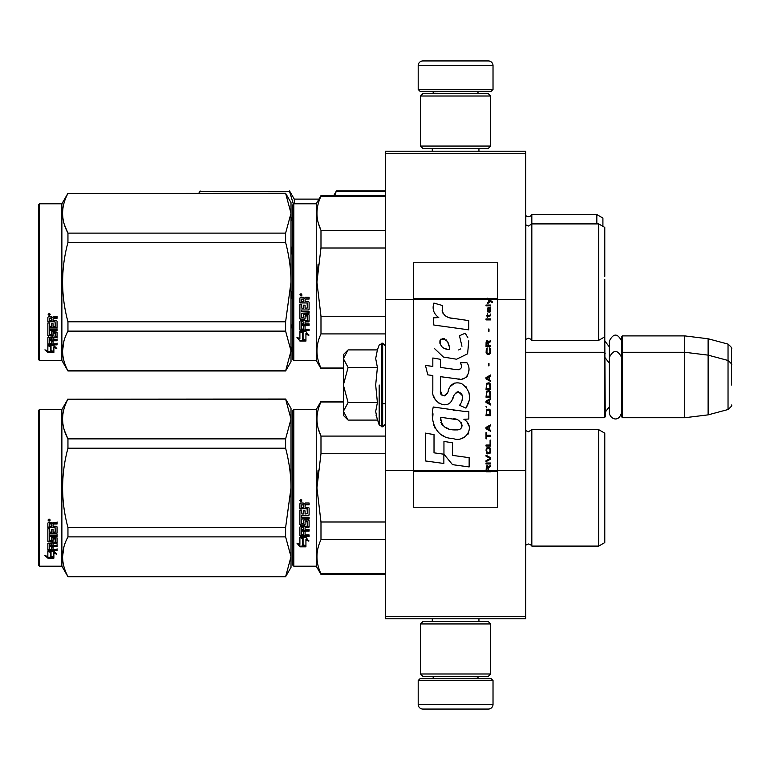 <?xml version="1.0" encoding="UTF-8"?>
<svg xmlns="http://www.w3.org/2000/svg" width="770" height="770" viewBox="0 0 770 770"><rect width="100%" height="100%" fill="white"/><g stroke="black" fill="none" stroke-linecap="round" stroke-linejoin="round"><path stroke-width="1.16" d="M525.746 151.199L525.746 153.528L385.472 153.528L525.746 153.528L525.746 299.472L497.699 299.472L497.699 262.772L413.529 262.772L413.529 299.472L385.472 299.472L385.472 151.199L525.746 151.199M525.746 616.472L385.472 616.472L385.472 618.801L525.746 618.801L525.746 299.472M525.746 470.528L497.699 470.528L497.699 299.472L487.506 299.472L489.585 300.945L487.497 302.735L487.497 303.717L490.278 301.436L492.271 302.735L492.271 301.763L487.497 298.221L487.497 299.472L413.529 299.472L413.529 470.528L385.472 470.528L385.472 299.472M385.472 616.472L385.472 470.528M493.021 89.474L491.144 91.341L420.074 91.341L418.197 89.474L493.021 89.474L493.021 65.623A4.678 4.678 -137.2 0 0 488.344 60.946L471.972 60.946M478.94 151.199L478.94 148.389M432.278 151.199L432.278 148.389M433.394 93.68L433.394 93.209A1.867 1.867 137.8 0 0 431.527 91.341M477.824 93.68L433.394 93.209M479.691 91.341A1.867 1.867 -137.8 0 0 477.824 93.209M418.197 89.474L418.197 65.623L493.021 65.623M439.247 60.946L422.874 60.946A4.678 4.678 137.2 0 0 418.197 65.623M422.874 60.946L488.344 60.946M418.197 680.526L420.074 678.659L491.144 678.659L493.021 680.526L418.197 680.526L418.197 704.377A4.678 4.678 42.8 0 0 422.874 709.054L439.247 709.054M432.278 618.801L432.278 621.611M478.94 618.801L478.94 621.611M477.824 676.32L477.824 676.791A1.867 1.867 -42.2 0 0 479.691 678.659M433.394 676.32L477.824 676.791M431.527 678.659A1.867 1.867 42.2 0 0 433.394 676.791M493.021 680.526L493.021 704.377L418.197 704.377M471.972 709.054L488.344 709.054A4.678 4.678 -42.8 0 0 493.021 704.377M488.344 709.054L422.874 709.054M420.536 146.05L422.874 148.389L488.344 148.389L490.683 146.05L420.536 146.05L420.536 96.019L422.874 93.68L488.344 93.68L490.683 96.019L420.536 96.019M479.219 96.019L431.999 96.019M490.683 96.019L490.683 146.05M420.536 673.981L422.874 676.32L488.344 676.32L490.683 673.981L420.536 673.981L420.536 623.95L422.874 621.611L488.344 621.611L490.683 623.95L420.536 623.95M479.219 623.95L431.999 623.95M490.683 623.95L490.683 673.981M525.746 417.735L604.306 417.735L604.306 337.106M604.306 417.735L605.249 416.801L604.777 336.365M622.545 417.735L621.611 416.801L621.611 336.837L622.545 335.903L684.742 335.903L684.742 417.735L622.545 417.735L622.545 335.903M708.121 338.771L728.035 344.103L728.035 409.525L708.121 414.866L708.121 338.771L684.742 335.903M731.5 368.637L731.5 368.628C731.5 342.823 731.5 342.823 731.5 368.637L731.5 385C731.5 359.195 731.5 359.195 731.5 385C731.5 410.805 731.5 410.805 731.5 385M343.382 390.996L343.382 394.962M347.395 419.409L343.382 415.396L343.382 411.324L348.079 420.093L377.396 420.093L375.683 411.507L377.396 402.546L375.683 385L377.396 367.454L375.683 358.493L377.396 349.907L348.079 349.907L343.382 358.676L343.382 411.324L348.088 402.546L343.382 385L348.088 367.454L377.396 367.454M379.186 385L379.186 425.002L379.186 385M376.03 415.107L379.186 425.002L382.661 426.85L385.472 424.049M375.683 411.584L375.683 411.055L375.683 411.584M375.683 358.416L375.683 358.945L375.683 358.416M348.088 367.454L343.382 358.676L343.382 354.604L347.386 350.6M377.396 402.546L348.088 402.546M621.611 412.614C618.156 424.049 609.166 417.542 609.359 412.614L609.359 341.023C613.44 333.121 617.53 333.121 621.611 341.023M525.746 215.494L525.823 215.562A3.744 3.744 0 0 0 531.829 214.551L596.827 214.551L602.91 218.064L602.91 226.341M596.827 223.906L596.827 214.551M525.823 215.562L525.823 339.339L528.47 338.242C531.136 339.272 532.263 339.974 531.829 340.34L531.829 214.551M200.133 191.403L289.558 191.403L200.133 191.403L199.295 193.28M291.012 221.183L292.879 214.897M293.389 204.223L289.558 191.403M291.012 350.774L292.879 344.488M292.879 330.648L291.012 324.363M291.012 299.174L292.879 286.527M292.879 259.018L291.012 246.371M294.284 203.8L294.284 199.122L289.558 190.941M334.661 195.619L336.413 190.941L385.472 190.941M385.472 191.403L336.413 191.403M604.777 493.657L604.777 484.956M292.879 410.487L292.879 487.872L292.879 410.487L293.813 409.553L316.258 409.553L320.984 401.363L343.382 401.363M343.382 401.969L320.984 401.969L320.984 401.363M292.879 501.318L292.879 565.267L293.813 566.2L293.813 409.553M292.879 487.872L292.879 565.267L292.879 487.872M292.879 495.303L292.879 558.019L292.879 495.303M292.879 483.926L292.879 417.735L292.879 483.926M293.813 566.2L316.258 566.2L316.258 409.553M303.072 538.615L299.896 537.181L305.834 537.181L308.818 541.166L305.931 539.895L305.931 546.565L303.072 545.41L303.072 538.009L301.214 537.181M305.931 545.863L303.072 544.717M305.931 539.279L305.931 539.895L305.931 539.279L308.818 540.53M299.944 546.835L305.931 546.835L302.745 545.545L302.745 538.759L299.896 537.479L299.896 544.361L296.95 543.129L299.944 546.835L297.749 543.466M304.179 546.122L299.944 546.122M305.084 505.524L305.084 507.276L308.385 507.276L309.107 508.007L309.107 515.034L308.385 515.727L301.628 515.727L301.628 517.353L309.107 517.353L309.107 518.961L301.628 518.961L301.628 523.504L303.351 523.504L303.351 520.635L304.083 519.971L308.385 519.971L309.107 520.635L309.107 527.036L308.385 527.662L305.084 527.662L305.084 529.616L309.107 529.616L309.107 531.079L301.628 531.079L301.628 534.726L303.351 534.948L303.351 531.656L305.084 531.656L305.084 534.948L309.107 534.948L309.107 536.334L300.618 536.334L299.896 535.756L299.896 527.036L300.618 526.41L307.374 526.16L307.095 521.588L305.084 521.848L305.084 524.688L304.362 525.323L300.618 525.323L299.896 524.688L299.896 510.077L301.628 510.077L301.907 513.985L303.351 513.985L303.351 510.905L305.084 510.905L305.084 513.985L307.374 513.715L307.095 508.681L299.896 508.681L299.896 503.753L300.618 503.003L303.216 503.003L304.294 504.119L305.363 503.003L309.107 503.003L309.107 504.793L305.815 504.793L305.084 505.524L305.815 504.591L309.107 504.591M308.385 515.727L301.628 515.727M309.107 518.585L301.628 518.961M309.107 526.574L305.084 527.662M309.107 530.559L301.628 530.559L301.628 531.079M300.618 536.334L299.896 535.188M307.374 521.848L307.095 521.184L305.363 521.184L305.084 521.848M305.084 524.245L304.362 524.88L300.618 524.88L299.896 524.245M307.374 508.71L299.896 508.431M301.628 527.902L301.628 529.385L303.351 529.616L303.351 527.662L301.628 527.431L301.628 528.884M303.351 527.662L301.628 527.431M301.628 505.072L301.628 507.276L303.351 507.276L303.351 504.793L301.628 505.072M303.351 504.793L301.628 504.87M309.107 535.756L300.618 535.756M309.107 514.716L308.385 515.39M301.06 501.79L299.896 500.558L301.06 499.326L301.06 501.79L299.896 500.481M318.058 470.162L316.932 487.872L320.946 453.944M385.472 573.775L320.984 573.775L320.984 574.381L385.472 574.381M385.472 521.993L320.984 521.993L320.984 539.654L385.472 539.654M320.984 573.775C315.623 562.408 315.623 551.031 320.984 539.654M320.984 521.993L316.932 487.872M385.472 453.751L320.984 453.751L320.984 436.089C315.623 424.722 315.623 413.346 320.984 401.969M318.289 428.765L320.984 436.089L385.472 436.089M531.829 546.094L598.694 546.094L598.694 429.66L531.829 429.66L531.829 546.094C532.263 545.728 531.136 545.025 528.47 543.986L525.746 545.15M604.777 482.087L604.777 542.581L598.694 546.094M604.777 487.872L604.777 433.164L598.694 429.66M301.878 499.99L301.157 500.471L301.878 501.068L300.233 501.068L300.233 500.125L301.205 499.99M300.849 500.818L300.57 500.336L300.849 500.818M285.612 576.72L291.012 567.365L291.012 556.72L285.612 536.882L285.612 527.556L291.012 487.872C290.993 475.157 289.193 461.933 285.612 448.198L285.612 438.871L291.012 419.034L285.612 399.024L291.012 408.379L291.012 556.72L285.612 576.72L67.953 576.72L61.879 566.2L39.434 566.2L38.5 565.267L38.5 410.487L39.434 409.553L39.434 566.2M64.372 430.334L67.856 438.688M63.881 547.104L62.553 556.72M285.612 448.198L67.953 448.198C60.82 474.647 60.82 501.097 67.953 527.556L67.953 536.882C60.82 550.107 60.82 563.332 67.953 576.557L67.953 576.72M285.612 527.556L67.953 527.556M285.612 438.871L67.953 438.871L67.953 448.198M285.612 399.187L67.953 399.187C60.82 412.422 60.82 425.646 67.953 438.871M285.612 399.024L67.953 399.187M67.953 399.024L61.879 409.553L61.879 566.2M285.612 536.882L67.953 536.882M285.612 576.557L67.953 576.557M61.879 409.553L39.434 409.553M50.108 551.253L51.032 551.561L51.032 557.201L53.881 557.99L53.881 557.326L50.705 556.469L50.705 552.437L50.705 557.297L53.881 558.163L47.904 558.163L47.904 557.326L50.83 557.326M51.032 556.373L53.881 557.153M51.032 552.331L47.855 551.253L53.794 551.253L56.778 554.207L53.881 553.284L53.881 552.494L55.556 553.033M53.881 553.284L53.881 557.99M47.855 523.061L47.855 527.517L55.055 527.517L47.855 527.046L47.855 523.061L48.577 522.378L51.176 522.378L52.245 523.398L53.322 522.378L57.067 522.378L57.067 524.004L53.765 524.004L53.043 524.678L53.765 523.571L57.067 523.571L57.067 521.964M53.043 524.678L53.043 526.256L56.345 526.256L57.067 526.911L57.067 532.58L56.345 533.726L57.067 533.129L57.067 526.911M56.345 533.726L49.578 533.726L49.578 535.131L57.067 535.131L57.067 536.507L49.578 536.507L49.578 535.93L57.067 535.93L57.067 534.563M49.578 536.507L49.578 540.338L51.311 540.338L51.311 537.932L51.311 539.712M51.311 537.932L52.042 537.373L57.067 537.932L57.067 542.6L53.043 543.1L53.043 543.764L53.043 543.1M57.067 537.932L57.067 543.254L53.043 543.764L53.043 545.353L57.067 545.353L57.067 546.517L49.578 546.517L49.578 545.815L49.578 549.376L51.311 549.549L51.311 546.979L51.311 548.808M57.067 544.659L57.067 545.815L49.578 545.815M51.311 546.517L53.043 546.517M51.311 546.979L53.043 546.979L53.043 548.808M53.043 546.979L53.043 549.549L57.067 549.549L57.067 550.608L48.577 550.608L48.577 549.857L57.067 549.857L57.067 548.808M48.577 550.608L47.855 550.165L47.855 543.254L47.855 549.424L48.577 549.857M55.334 538.346L55.334 538.952L55.055 538.134L53.322 538.134L53.043 538.952L53.043 538.346M48.577 541.849L47.855 540.684L47.855 528.759L47.855 541.329L52.322 541.849L53.043 541.329L53.043 538.952L55.334 538.952L55.055 542.744L47.855 543.254M47.855 528.759L49.578 528.759L49.578 531.444M49.578 528.759L49.578 531.974L51.311 532.205L51.311 529.49L51.311 531.675M51.311 529.49L53.043 529.49L53.043 531.675M53.043 529.49L53.043 532.205L55.334 531.974L55.055 527.517M49.578 543.966L49.578 545.16L51.311 545.353L51.311 543.1L51.311 543.764L49.578 543.966L49.578 543.293L49.578 544.477M51.311 524.004L49.578 523.831L49.578 526.256L51.311 526.256L51.311 523.571L49.578 523.831M49.578 543.293L51.311 543.1M48.577 541.204L53.043 540.684M56.345 533.177L49.578 533.177L49.578 534.563M49.02 521.261L49.02 518.99L50.194 520.135L49.02 521.261L49.781 520.597M50.175 519.933L49.838 520.549M47.904 558.163L44.91 555.613L47.855 556.479L47.855 551.474L50.705 552.437M47.855 551.474L47.855 555.661M46.325 556.036L47.904 557.326M48.471 519.586L48.799 520.366L48.471 519.586M49.838 520.366L48.192 520.597L48.192 519.731L49.838 519.606L49.116 520.048L49.838 520.366M604.777 287.913L604.777 279.212M292.879 204.733L292.879 282.128L292.879 204.733L293.813 203.8L316.258 203.8L320.984 195.619L385.472 195.619M385.472 196.225L320.984 196.225L320.984 195.619M292.879 295.565L292.879 359.513L293.813 360.447L293.813 203.8M292.879 282.128L292.879 359.513L292.879 282.128M292.879 289.558L292.879 352.265L292.879 289.558M292.879 278.172L292.879 211.981L292.879 278.172M293.813 360.447L316.258 360.447L316.258 203.8M303.072 332.871L299.896 331.437L305.834 331.437L308.818 335.412L305.931 334.151L305.931 340.821L303.072 339.657L303.072 332.265L301.214 331.437M305.931 340.119L303.072 338.973M305.931 333.525L305.931 334.151L305.931 333.525L308.818 334.777M299.944 341.081L305.931 341.081L302.745 339.791L302.745 333.015L299.896 331.735L299.896 338.617L296.95 337.375L299.944 341.081L297.749 337.712M304.179 340.378L299.944 340.378M305.084 299.78L305.084 301.532L308.385 301.532L309.107 302.254L309.107 309.29L308.385 309.973L301.628 309.973L301.628 311.6L309.107 311.6L309.107 313.207L301.628 313.207L301.628 317.75L303.351 317.75L303.351 314.882L304.083 314.218L308.385 314.218L309.107 314.882L309.107 321.292L308.385 321.918L305.084 321.918L305.084 323.872L309.107 323.872L309.107 325.325L301.628 325.325L301.628 328.973L303.351 329.204L303.351 325.912L305.084 325.912L305.084 329.204L309.107 329.204L309.107 330.58L300.618 330.58L299.896 330.003L299.896 321.292L300.618 320.657L307.374 320.416L307.095 315.844L305.084 316.095L305.084 318.934L304.362 319.579L300.618 319.579L299.896 318.934L299.896 304.323L301.628 304.323L301.907 308.241L303.351 308.241L303.351 305.151L305.084 305.151L305.084 308.241L307.374 307.971L307.095 302.937L299.896 302.937L299.896 298.009L300.618 297.258L303.216 297.258L304.294 298.365L305.363 297.258L309.107 297.258L309.107 299.039L305.815 299.039L305.084 299.78L305.815 298.837L309.107 298.837M308.385 309.973L301.628 309.973M309.107 312.841L301.628 313.207M309.107 320.82L305.084 321.918M309.107 324.815L301.628 324.815L301.628 325.325M300.618 330.58L299.896 329.435M307.374 316.095L307.095 315.44L305.363 315.44L305.084 316.095M305.084 318.501L304.362 319.127L300.618 319.127L299.896 318.501M307.374 302.966L299.896 302.687M301.628 322.158L301.628 323.631L303.351 323.872L303.351 321.918L301.628 321.677L301.628 323.14M303.351 321.918L301.628 321.677M301.907 321.918L301.907 321.436M301.628 299.328L301.628 301.532L303.351 301.532L303.351 299.039L301.628 299.328M303.351 299.039L301.628 299.116M309.107 330.003L300.618 330.003M309.107 308.963L308.385 309.646M301.06 296.036L299.896 294.814L301.06 293.572L301.06 296.036L299.896 294.737M318.058 264.408L316.932 282.128L320.946 248.19M343.382 368.031L320.984 368.031L320.984 368.637L343.382 368.637M385.472 316.249L320.984 316.249L320.984 333.911L385.472 333.911M320.984 368.031C315.623 356.654 315.623 345.278 320.984 333.911M320.984 316.249L316.932 282.128M385.472 248.007L320.984 248.007L320.984 230.345C315.623 218.969 315.623 207.592 320.984 196.225M318.289 223.011L320.984 230.345L385.472 230.345M604.777 276.343L604.777 227.419L598.694 223.906L598.694 340.34L531.829 340.34M604.777 282.128L604.777 336.837L598.694 340.34M301.878 294.236L301.157 294.727L301.878 295.314L300.233 295.314L300.233 294.381L301.205 294.236M300.849 295.064L300.57 294.583L300.849 295.064M285.612 370.976L291.012 361.621L291.012 350.966L285.612 331.129L285.612 321.802L291.012 282.128C290.993 269.404 289.193 256.179 285.612 242.444L285.612 233.118L291.012 213.28L285.612 193.28L291.012 202.635L291.012 350.966L285.612 370.976L67.953 370.976L61.879 360.447L39.434 360.447L38.5 359.513L38.5 204.733L39.434 203.8L39.434 360.447M64.372 224.59L67.856 232.935M63.881 341.351L62.553 350.966M285.612 242.444L67.953 242.444C60.82 268.903 60.82 295.353 67.953 321.802L67.953 331.129C60.82 344.354 60.82 357.578 67.953 370.813L67.953 370.976M285.612 321.802L67.953 321.802M285.612 233.118L67.953 233.118L67.953 242.444M285.612 193.443L67.953 193.443C60.82 206.668 60.82 219.893 67.953 233.118M285.612 193.28L67.953 193.443M67.953 193.28L61.879 203.8L61.879 360.447M285.612 331.129L67.953 331.129M285.612 370.813L67.953 370.813M61.879 203.8L39.434 203.8M50.108 345.509L51.032 345.807L51.032 351.457L53.881 352.246L53.881 351.582L50.705 350.716L50.705 346.692L50.705 351.543L53.881 352.419L47.904 352.419L47.904 351.582L50.83 351.582M51.032 350.629L53.881 351.409M51.032 346.577L47.855 345.509L53.794 345.509L56.778 348.454L53.881 347.53L53.881 346.75L55.556 347.28M53.881 347.53L53.881 352.246M47.855 317.317L47.855 321.773L55.055 321.773L47.855 321.292L47.855 317.317L48.577 316.634L51.176 316.634L52.245 317.644L53.322 316.634L57.067 316.634L57.067 318.26L53.765 318.26L53.043 318.924L53.765 317.827L57.067 317.827L57.067 316.22M53.043 318.924L53.043 320.512L56.345 320.512L57.067 321.167L57.067 326.836L56.345 327.972L57.067 327.375L57.067 321.167M56.345 327.972L49.578 327.972L49.578 329.377L57.067 329.377L57.067 330.763L49.578 330.763L49.578 330.176L57.067 330.176L57.067 328.819M49.578 330.763L49.578 334.594L51.311 334.594L51.311 332.178L51.311 333.968M51.311 332.178L52.042 331.62L57.067 332.178L57.067 336.846L53.043 337.356L53.043 338.02L53.043 337.356M57.067 332.178L57.067 337.51L53.043 338.02L53.043 339.599L57.067 339.599L57.067 340.764L49.578 340.764L49.578 340.061L49.578 343.622L51.311 343.795L51.311 341.226L51.311 343.064M57.067 338.916L57.067 340.061L49.578 340.061M51.311 340.764L53.043 340.764M51.311 341.226L53.043 341.226L53.043 343.064M53.043 341.226L53.043 343.795L57.067 343.795L57.067 344.864L48.577 344.864L48.577 344.113L57.067 344.113L57.067 343.064M48.577 344.864L47.855 344.421L47.855 337.51L47.855 343.67L48.577 344.113M55.334 332.592L55.334 333.208L55.055 332.38L53.322 332.38L53.043 333.208L53.043 332.592M48.577 336.105L47.855 334.94L47.855 323.005L47.855 335.576L52.322 336.105L53.043 335.576L53.043 333.208L55.334 333.208L55.055 336.99L47.855 337.51M47.855 323.005L49.578 323.005L49.578 325.7M49.578 323.005L49.578 326.22L51.311 326.461L51.311 323.747L51.311 325.931M51.311 323.747L53.043 323.747L53.043 325.931M53.043 323.747L53.043 326.461L55.334 326.22L55.055 321.773M49.578 338.213L49.578 339.406L51.311 339.599L51.311 337.356L51.311 338.02L49.578 338.213L49.578 337.549L49.578 338.723M51.311 318.26L49.578 318.087L49.578 320.512L51.311 320.512L51.311 317.827L49.578 318.087M49.578 337.549L51.311 337.356M48.577 335.46L53.043 334.94M56.345 327.423L49.578 327.423L49.578 328.819M49.02 315.517L49.02 313.236L50.194 314.381L49.02 315.517L49.781 314.843M50.175 314.189L49.838 314.795M47.904 352.419L44.91 349.859L47.855 350.735L47.855 345.73L50.705 346.692M47.855 345.73L47.855 349.917M46.325 350.283L47.904 351.582M49.838 314.622L48.192 314.843L48.192 313.987L49.838 313.852L49.116 314.304L49.838 314.622M488.594 470.528L488.594 467.746L490.683 466.447L490.683 465.301L488.392 466.774L487.497 465.465L486.399 466.119L486.005 471.779L490.683 471.779L490.683 470.528L486.505 470.528L487.102 466.447L487.997 467.419L487.997 470.528M452.856 318.52C444.588 317.471 441.162 313.149 442.586 305.555L433.895 303.072C432.008 308.972 433.635 313.804 438.775 317.567L433.423 317.866L433.828 325.027L468.776 329.849L468.776 320.599L449.613 317.846M465.234 333.198L459.459 335.749L465.234 333.198L467.862 337.732M440.43 390.611L440.43 376.674L457.053 378.85C466.976 382.074 472.231 370.014 466.909 362.68L460.412 362.68C462.664 367.069 461.528 369.417 457.024 369.725L440.411 367.396L440.411 359.311L432.827 358.002L432.827 366.414L425.473 365.413L427.764 374.846L432.827 375.539L432.827 390.611C430.815 401.228 447.235 411.286 452.365 399.361C454.079 393.095 457.139 391.141 461.567 393.508C463.126 397.763 462.443 401.69 459.526 405.299L465.937 408.119C471.904 398.263 470.441 390.082 461.567 383.575C455.157 381.593 450.748 383.768 448.323 390.082C448.246 396.175 439.285 398.138 440.43 390.611L442.288 395.626M463.867 411.363L433.269 407.003C429.67 420.901 436.176 438.457 452.856 438.438C465.253 443.558 476.361 426.657 463.867 419.303L468.834 419.024L468.834 411.363L463.867 411.363M443.953 441.383L443.953 454.223L452.529 464.656L469.142 466.928L469.142 457.669L452.539 455.378L452.539 442.865L443.953 441.383M425.435 460.951L443.867 463.473L443.867 454.213L434.02 452.827L434.02 434.598L425.435 433.115L425.435 460.951M486.005 463.992L490.683 463.992L490.683 463.011L486.005 463.011L486.005 463.992M486.005 461.702L490.683 459.093L490.683 457.784L486.005 455.166L486.005 456.148L490.086 458.439L486.005 460.73L486.005 461.702M486.005 449.94L486.698 453.376L487.593 453.867L489.98 453.376L490.683 451.249L489.98 447.822L487.102 447.495L486.005 449.94M486.005 445.041L486.005 446.022L490.683 446.022L490.683 440.142L490.086 440.142L490.086 445.041L486.005 445.041M490.683 425.762L490.683 424.78L486.005 427.398L486.005 428.707L490.683 431.316L490.683 430.334L489.489 429.679L489.489 426.416L490.683 425.762M489.98 409.592L489.085 409.101L486.698 409.592L486.005 415.636L490.683 415.636L489.98 409.592M486.698 407.792L486.005 406.319L486.698 407.792M486.005 402.402L490.683 405.01L490.683 404.029L489.489 403.384L489.489 400.111L490.683 399.457L490.683 398.475L486.005 401.093L486.005 402.402M490.384 391.776L489.085 390.64L486.698 391.131L486.005 397.176L490.683 397.176L490.384 391.776M490.384 383.941L489.085 382.796L486.698 383.287L486.005 389.331L490.683 389.331L490.384 383.941M488.989 365.808L488.989 363.517L488.488 363.517L488.488 365.808L488.989 365.808M486.005 319.897L490.683 319.897L490.683 318.915L486.005 318.915L486.005 319.897M490.577 308.943L490.683 307.153L487.997 307.644L487.497 310.416L488.093 312.379L488.093 308.462L488.594 308.298L488.69 311.07L489.489 312.379L490.48 311.725L490.577 308.943M486.505 432.625L486.005 432.625L486.005 438.833L486.505 438.833L486.505 436.215L490.683 436.215L490.683 435.243L486.505 435.243L486.505 432.625M490.683 374.952L486.005 377.57L486.005 378.869L490.683 381.487L490.683 380.505L489.489 379.851L489.489 376.588L490.683 375.933L490.683 374.952M489.884 316.297L490.683 314.016L489.682 315.479L487.891 315.479L487.497 313.688L487.497 315.479L486.698 315.479L487.497 317.606L487.891 316.297L489.884 316.297M489.98 348.156L489.489 347.992L489.98 352.41L489.085 353.382L486.9 352.901L487.198 347.992L486.303 348.81L486.101 352.573L487.102 354.2L489.085 354.364L490.384 353.228L490.683 350.283L489.98 348.156M490.683 345.711L488.594 345.711L488.594 342.929L490.683 341.62L490.683 340.484L488.392 341.947L487.795 340.802L486.804 340.802L486.101 341.947L486.005 346.692L490.683 346.692L490.683 345.711M488.989 331.331L488.989 329.04L488.488 329.04L488.488 331.331L488.989 331.331M490.683 305.844L490.683 305.026L486.005 305.026L486.005 305.844L490.683 305.844M486.005 471.635L490.683 471.635M447.562 317.076L445.82 315.989M443.01 313.342L442.047 310.897M433.375 310.291L433.808 311.484M459.459 335.749L461.952 346.269M460.537 348.945L458.66 349.936M434.338 348.425L443.424 357.039L456.581 359.234L467.611 353.796L468.776 340.792M465.937 408.119L469.017 401.055M469.373 395.645L468.959 392.623M466.697 387.57L465.783 386.425M454.714 383.065L450.238 386.54M446.735 393.547L445.686 395.106M445.214 395.511L444.223 395.934M451.576 400.997L453.626 397.118M455.417 393.595L455.936 392.902M456.793 392.18L457.929 391.738M458.304 391.689L462.347 395.607M462.414 397.994L462.019 400.304M434.02 396.897L434.906 398.86M438.12 402.652L440.017 403.778M443.068 404.683L444.502 404.808M447.957 404.231L449.998 402.922M460.412 362.68L461.442 365.461M459.902 369.456L458.102 369.773M458.342 378.984L459.825 379.052M462.289 378.936L464.118 378.417M466.187 377.223L467.38 376.049M468.526 373.421L468.911 369.783M456.244 410.728L453.212 410.314M461.038 438.419L464.137 437.562M467.977 434.328L468.747 432.653M469.344 429.236L469.305 427.745M469.036 426.051L467.092 422.143M433.019 413.808L432.682 418.12M433.346 423.914L434.935 428.053M442.076 435.166L443.876 436.109M486.505 470.528L413.529 470.528L413.529 507.228L497.699 507.228L497.699 470.528L490.683 470.528M448.198 349.484L445.378 348.695M441.711 346.654L439.949 343.42M439.891 343.083L439.94 340.764M442.702 338.454L444.386 338.742M446.205 339.849L447.495 341.851M448.13 343.468L448.708 345.557M452.856 418.938C460.643 417.388 466.601 430.382 456.1 429.901C446.177 430.286 441.056 426.079 440.748 417.263L455.234 419.409M458.381 420.564L459.19 421.036M461.23 422.73L461.923 424.212M462.058 425.425L461.971 426.156M461.923 426.984L460.46 428.89M457.813 429.891L457.207 429.93M454.589 429.747L451.172 429.256M448.775 428.717L445.031 427.311M442.317 425.233L440.767 422.258M440.556 420.478L440.623 418.485M488.94 299.472L488.055 298.577L497.699 298.577M449.353 349.657C442.163 348.993 439.285 345.509 440.729 339.204C446.629 338.839 449.507 342.323 449.353 349.657M486.601 449.94L487.198 448.467L489.489 448.467L490.086 449.94L489.787 452.394L487.198 452.722L486.601 449.94M489.085 426.58L489.085 429.516L486.399 428.053L489.085 426.58M486.601 411.709L487.198 410.246L489.489 410.246L490.086 414.655L486.601 414.655L486.601 411.709M489.085 400.275L489.085 403.22L486.399 401.748L489.085 400.275M486.601 393.249L487.198 391.776L489.489 391.776L490.086 396.194L486.601 396.194L486.601 393.249M486.601 385.404L487.198 383.941L489.489 383.941L490.086 388.35L486.601 388.35L486.601 385.404M489.585 308.298L490.278 309.761L489.884 311.561L488.989 310.089L488.989 308.298L489.585 308.298M489.085 376.751L489.085 379.687L486.399 378.224L489.085 376.751M487.997 345.711L486.505 345.711L487.102 341.62L487.891 342.111L487.997 345.711M487.497 298.731L488.055 298.731L487.497 298.365M377.396 349.907L379.186 344.998L382.661 343.15L382.661 426.85M381.824 343.15L381.824 426.85M525.823 545.083L525.823 430.661L528.47 431.758L531.829 429.66M308.385 321.918L308.385 321.436M490.683 471.269L486.005 471.269M487.497 298.577L413.529 298.577M486.005 471.423L413.529 471.423M497.699 471.423L490.683 471.423M609.359 346.923L605.249 341.514M728.035 344.103C731.298 347.01 732.453 348.512 731.5 348.627M382.661 403.701L385.472 403.701M525.746 352.265L604.306 352.265L605.249 353.199M609.359 406.714L605.249 412.123M609.359 363.286L605.249 357.877M621.611 353.199L622.545 352.265L684.742 352.265L708.121 355.134L728.035 360.476C731.298 363.373 732.453 364.874 731.5 364.99M708.121 414.866L684.742 417.735M728.035 409.525C731.298 406.627 732.453 405.126 731.5 405.01M382.661 343.15L385.472 345.951M621.611 357.386C617.53 349.484 613.44 349.484 609.359 357.386M198.785 193.28L200.133 190.941M292.879 348.849L291.012 352.092M294.284 199.122L318.963 199.122M333.718 195.619L336.413 190.941M316.258 566.2L320.984 574.381M525.746 224.85L528.47 226.014L531.829 223.906L598.694 223.906M316.258 360.447L320.984 368.637"/></g></svg>
